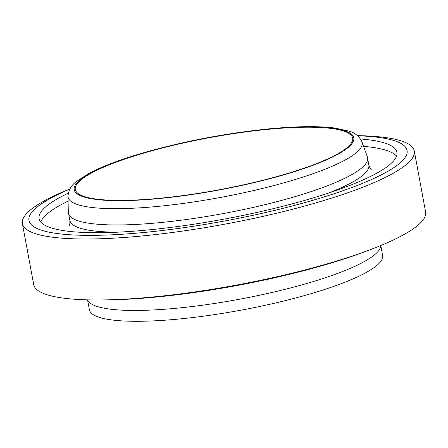 <?xml version="1.0" encoding="UTF-8"?>
<svg xmlns="http://www.w3.org/2000/svg" width="448" height="448" viewBox="0 0 448 448"><rect width="100%" height="100%" fill="white"/><g stroke="black" fill="none" stroke-linecap="round" stroke-linejoin="round"><path stroke-width="0.67" d="M414.299 150.976L425.6 211.949A199.287 37.436 169.5 0 1 371.767 249.099A199.287 37.436 169.5 0 1 97.272 299.975A199.287 37.436 169.5 0 1 33.701 284.586L22.4 223.608A199.287 37.436 -10.5 0 0 225.17 224.101A199.287 37.436 -10.5 0 0 414.299 150.976A199.287 37.436 -10.5 0 0 383.897 137.34A199.287 37.436 -10.5 0 0 357.493 135.638M97.272 299.975L102.267 299.97A192.27 36.114 -10.5 0 0 367.102 250.886L371.767 249.099M69.933 188.933A199.287 37.436 -10.5 0 0 22.4 223.608M357.655 135.778A192.27 36.114 169.5 0 1 377.731 137.284A192.27 36.114 169.5 0 1 336.515 192.926A192.27 36.114 169.5 0 1 84.672 235.329A192.27 36.114 169.5 0 1 69.832 189.123M360.534 138.998A181.978 34.182 169.5 0 1 369.186 139.866A181.978 34.182 169.5 0 1 396.945 152.314A181.978 34.182 169.5 0 1 224.241 219.089A181.978 34.182 169.5 0 1 39.082 218.641A181.978 34.182 169.5 0 1 68.303 193.161M331.162 128.442A141.047 26.494 169.5 0 1 352.677 138.09A141.047 26.494 169.5 0 1 218.82 189.84A141.047 26.494 169.5 0 1 75.309 189.493A141.047 26.494 169.5 0 1 172.967 145.393A141.047 26.494 169.5 0 1 331.162 128.442M361.934 141.781L367.382 156.895A152.152 28.577 169.5 0 1 223.222 213.578A152.152 28.577 169.5 0 1 68.32 212.324L67.99 196.258C68.522 190.126 71.322 185.22 76.39 181.552L88.659 173.544C103.734 165.542 124.807 157.83 151.883 150.399C189.465 140.274 227.651 133.179 266.448 129.108C294.633 126.28 317.274 125.899 334.365 127.966L348.824 131.062C354.866 132.67 359.24 136.242 361.934 141.781A149.542 28.09 169.5 0 1 220.237 197.49A149.542 28.09 169.5 0 1 67.99 196.258M380.794 245.51L382.631 255.438A149.117 28.011 169.5 0 1 241.119 310.15A149.117 28.011 169.5 0 1 89.398 309.786L87.562 299.858M332.08 128.162A142.156 26.701 169.5 0 1 219.845 189.862A142.156 26.701 169.5 0 1 90.054 173.348A142.156 26.701 169.5 0 1 332.08 128.162M367.707 158.85L368.844 164.998A152.04 28.56 169.5 0 1 328.093 193.217M118.02 232.154A152.04 28.56 169.5 0 1 69.86 220.41C69.933 223.614 69.726 225.277 69.238 225.411L69.261 225.383M363.586 146.362A181.978 34.182 169.5 0 1 370.524 147.095A181.978 34.182 169.5 0 1 396.575 156.122M40.79 222.062A181.978 34.182 169.5 0 1 68.09 201.13M380.71 245.543A149.117 28.011 169.5 0 1 239.109 299.309A149.117 28.011 169.5 0 1 87.646 299.863M68.723 214.262L69.86 220.41M371.213 169.439L371.213 169.439C370.714 169.495 369.925 168.011 368.844 164.998"/></g></svg>

